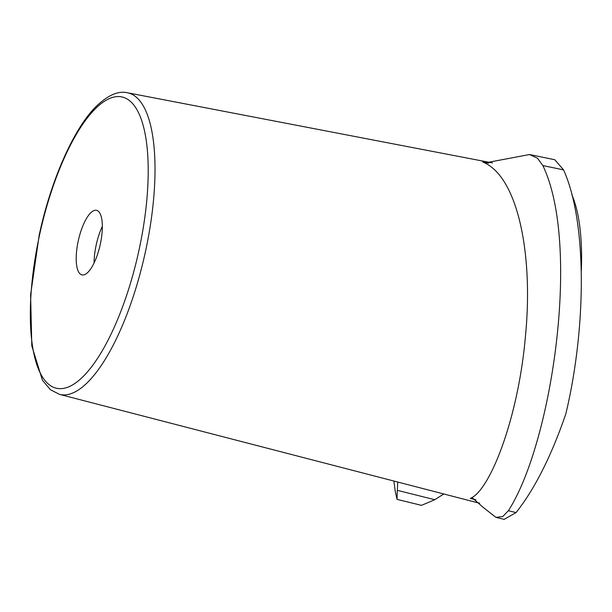<?xml version="1.0" encoding="UTF-8"?>
<svg xmlns="http://www.w3.org/2000/svg" width="612" height="612" viewBox="0 0 612 612"><rect width="100%" height="100%" fill="white"/><g stroke="black" fill="none" stroke-linecap="round" stroke-linejoin="round"><path stroke-width="0.92" d="M479.678 503.141A168.346 56.595 102.7 0 1 479.548 503.125A168.346 56.595 102.7 0 1 477.498 502.712L59.448 394.35A154.584 51.966 -77.3 0 0 61.33 394.732A154.584 51.966 -77.3 0 0 145.557 251.157A154.584 51.966 -77.3 0 0 127.441 92.772L492.469 162.93M475.884 499.813L470.299 498.39L472.762 498.26L483.549 507.677L495.942 517.37L502.735 516.566L508.373 510.722L516.069 512.581L504.127 519.366L495.942 517.37M529.564 154.53L554.801 159.74L563.576 169.884L542.859 165.569L537.489 158.233L529.564 154.53L485.4 162.853L482.753 162.019C517.706 175.942 533.48 253.942 525.486 335.682C518.555 417.552 489.99 490.847 470.299 498.39M482.753 162.019L488.644 163.175M571.891 194.792A168.346 56.595 102.7 0 1 581.323 270.642M78.221 241.021A33.109 11.131 102.7 0 1 96.344 210.283A33.109 11.131 102.7 0 1 100.314 244.219A33.109 11.131 102.7 0 1 81.786 274.865A33.109 11.131 102.7 0 1 78.221 241.021M393.876 481.04L395.268 491.474L397.035 499.369L397.303 490.334L434.765 499.713L421.484 505.359L397.035 499.369M443.792 493.976L434.765 499.713M397.303 490.334L397.754 482.042M508.373 510.722C552.009 443.034 581.163 245.481 542.859 165.569M516.069 512.581C534.605 489.21 551.175 456.384 565.771 414.102C586.112 329.524 587.581 223.219 563.576 169.884M139.069 249.841A149.29 50.192 102.7 0 1 57.727 388.49A149.29 50.192 102.7 0 1 39.459 235.406A149.29 50.192 102.7 0 1 120.809 96.75A149.29 50.192 102.7 0 1 139.069 249.841M94.08 262.953A34.15 11.483 102.7 0 1 96.168 245.098A34.15 11.483 102.7 0 1 102.342 226.318M127.441 92.772C118.223 90.568 107.658 95.265 95.74 106.863C73.585 128.933 50.804 180.517 39.153 235.383L30.6 294.885L31.809 345.887L42.435 380.266L50.421 389.714L59.448 394.35M485.997 162.96L485.4 162.838"/></g></svg>
